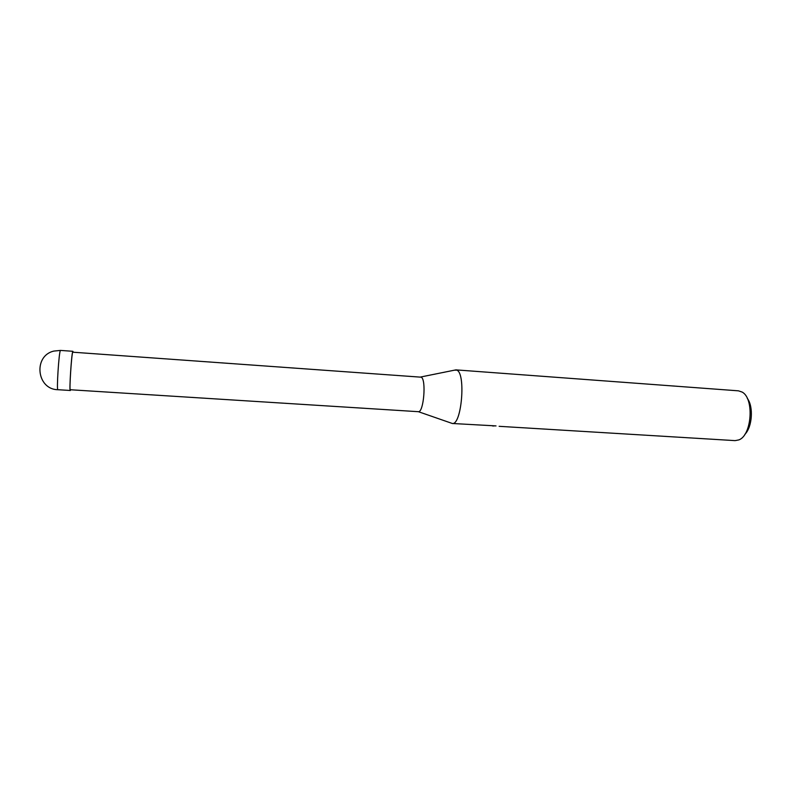 <?xml version="1.0" encoding="UTF-8"?>
<svg xmlns="http://www.w3.org/2000/svg" width="791" height="791" viewBox="0 0 791 791"><rect width="100%" height="100%" fill="white"/><g stroke="black" fill="none" stroke-linecap="round" stroke-linejoin="round"><path stroke-width="1.19" d="M72.891 351.303L72.762 351.461C71.536 353.35 69.084 391.585 70.251 390.477L70.419 390.181C68.906 395.391 71.417 353.775 72.762 351.511L73.079 352.054L72.891 351.303L60.531 350.413L53.887 351.075C32.995 355.742 36.584 389.488 57.881 389.706L57.881 389.706C56.448 390.794 58.89 352.45 60.373 350.571L60.531 350.413M418.281 411.686L418.37 411.686C423.719 412.655 426.478 379.304 421.207 377.188L72.723 352.193C71.536 354.032 69.173 390.803 70.3 389.745L418.281 411.686M452.244 423.482L452.323 423.482C461.618 425.4 466.037 373.174 456.812 370.139L454.479 370.168L456.812 370.139C466.087 373.204 461.558 425.726 452.244 423.482L496.026 425.914M499.131 426.319L735.086 440.627L738.804 439.915C751.915 435.485 754.426 398.189 742.037 392.029L738.438 390.833L455.863 369.872M492.358 425.904L494.059 426.013M744.845 434.368C752.31 427.15 753.704 406.495 747.277 398.348M70.537 389.765L70.419 390.171C68.906 395.391 71.417 353.775 72.762 351.511L73.079 352.054M418.37 411.686L452.323 423.482M420.703 377L455.942 369.872M70.251 390.477L57.881 389.706"/></g></svg>
